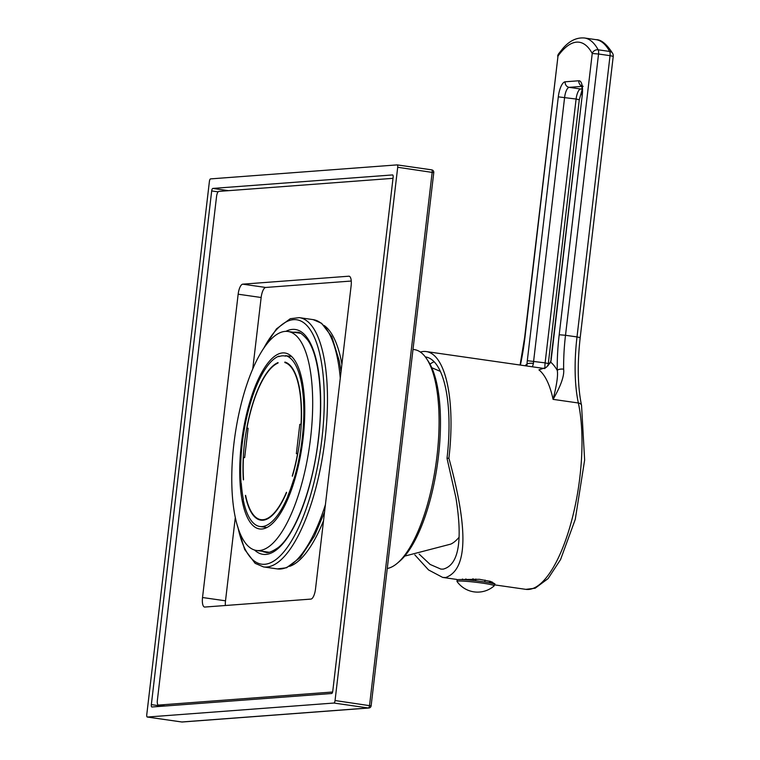 <?xml version="1.0" encoding="UTF-8"?>
<svg xmlns="http://www.w3.org/2000/svg" width="760" height="760" viewBox="0 0 760 760"><rect width="100%" height="100%" fill="white"/><g stroke="black" fill="none" stroke-linecap="round" stroke-linejoin="round"><path stroke-width="1.14" d="M262.922 520.22A79.999 27.227 -81.8 0 0 286.567 492.546L286.463 492.271A79.505 27.065 -81.8 0 1 260.946 519.659A79.505 27.065 -81.8 0 1 245.594 495.339L245.413 495.634A79.999 27.227 -81.8 0 0 260.87 520.153A79.999 27.227 -81.8 0 0 262.922 520.22M292.457 475.978L292.381 476.226A79.999 27.227 -81.8 0 0 284.895 362.064L284.838 362.558L286.786 362.834M289.113 495.986L287.869 495.814A85.927 29.25 -81.8 0 0 293.673 479.484L293.787 479.759A86.421 29.412 98.2 0 0 302.185 438.719A86.421 29.412 98.2 0 0 285.646 355.651L291.602 356.506M287.869 495.814L289.009 496.233M287.974 496.081A86.421 29.412 98.2 0 1 259.958 526.509A86.421 29.412 98.2 0 1 243.152 499.443L243.323 499.149A85.927 29.25 -81.8 0 1 241.281 483.417L241.1 483.712A86.421 29.412 98.2 0 1 242.278 443.213A86.421 29.412 98.2 0 1 278.806 356.174L278.749 356.659A85.927 29.25 -81.8 0 1 284.44 355.917A85.927 29.25 -81.8 0 1 285.589 356.145L285.646 355.651M301.207 424.279L301.036 424.26A79.505 27.065 -81.8 0 0 284.838 362.558M301.036 424.26L299.801 424.346L296.362 453.701L297.758 453.634M292.277 475.95A79.505 27.065 -81.8 0 0 297.587 453.615M246.886 428.317A79.505 27.065 -81.8 0 1 277.989 363.071L278.046 362.577A79.999 27.227 -81.8 0 0 243.371 479.902L243.542 479.608A79.505 27.065 -81.8 0 1 243.438 457.672L244.663 457.577L248.112 428.231L246.886 428.317L248.083 428.488M294.699 479.892L293.787 479.759M241.423 443.279A88.891 30.258 98.2 0 1 284.858 352.982A88.891 30.258 98.2 0 1 303.05 438.653A88.891 30.258 98.2 0 1 259.606 528.95A88.891 30.258 98.2 0 1 241.423 443.279M233.89 443.84A110.618 37.648 98.2 0 1 287.945 331.474A110.618 37.648 98.2 0 1 310.574 438.092A110.618 37.648 98.2 0 1 256.519 550.458A110.618 37.648 98.2 0 1 233.89 443.84M387.258 568.499A110.618 37.648 -81.8 0 0 397.47 563.103A110.618 37.648 -81.8 0 0 436.971 456.228A110.618 37.648 -81.8 0 0 426.769 358.976A110.618 37.648 -81.8 0 0 414.342 349.609L412.993 349.419M397.47 563.103L399.798 561.117A108.148 36.812 -81.8 0 0 438.416 456.617A108.148 36.812 -81.8 0 0 428.44 361.532L426.769 358.976M404.719 556.111L450.794 544.103A78.517 26.723 -81.8 0 0 458.926 537.434M279.765 356.307L278.806 356.174M301.197 424.545L299.801 424.346M419.159 554.116L430.151 564.452L440.866 569.097L443.156 569.135C458.641 565.107 462.897 541.253 455.895 497.572L447.013 458.327L448.894 458.185A110.618 37.648 98.2 0 0 426.265 351.566A110.618 37.648 98.2 0 0 423.424 351.481A110.618 37.648 -81.8 0 0 420.356 352.051M434.122 361.779A103.702 35.302 -81.8 0 0 429.97 364.106M425.324 356.924A105.184 35.805 98.2 0 1 426.588 357.152A105.184 35.805 98.2 0 1 447.013 458.327M414.827 554.876L428.545 569.943L442.709 577.429L445.683 577.533C468.378 569.392 467.808 527.202 448.894 458.185M458.726 579.576L479.474 579.3L490.684 581.457L494.959 583.917L494.418 584.326M492.281 582.036A19.256 1.358 6.7 0 1 489.478 581.951M490.485 581.39L489.535 581.457M489.373 582.787L489.573 581.115L489.383 582.787M482.286 581.619A18.762 1.32 6.7 0 1 494.418 584.297L494.247 585.76A18.762 1.32 6.7 0 1 494.2 585.836A25.165 25.165 0 0 1 457.007 581.466A18.762 1.32 -173.3 0 1 456.978 581.381L457.149 579.918A18.762 1.32 -173.3 0 1 482.286 581.619M456.978 581.381A18.762 1.32 -173.3 0 1 482.115 583.082A18.762 1.32 6.7 0 1 494.247 585.76M462.412 579.614L462.479 579.015L462.403 579.614M465.776 579.813L465.889 578.892M472.454 580.403L472.634 578.883M475.617 580.754L475.817 579.015M473.195 580.488L473.385 578.911M484.813 581.998L485.041 580.07M613.234 56.363A4.94 4.94 0 0 0 612.674 53.438A4.94 4.218 151.6 0 0 609.663 51.452A4.94 1.681 98.2 0 1 610.042 55.66L613.234 56.363L580.193 337.639C577.23 364.049 577.676 386.64 581.542 405.394A4.94 3.41 167.9 0 0 578.36 402.99L553.081 399.361C556.795 384.798 558.192 375.117 557.241 370.329A120.488 41.011 -81.8 0 0 550.753 362.197A4.94 0.703 -168.9 0 1 550.506 361.902L551.275 358.901A14.81 5.044 98.2 0 1 550.753 362.197L546.383 367.289L538.935 369.882A110.618 37.648 -81.8 0 1 553.081 399.361C560.918 385.738 564.442 375.668 563.644 369.17A98.762 33.62 98.2 0 1 565.506 335.284L577.001 336.927A98.762 33.62 -81.8 0 0 578.36 402.99A110.618 37.648 98.2 0 1 571.577 520.904A110.618 37.648 98.2 0 1 528.675 589.447A110.618 37.648 98.2 0 1 525.834 589.351L494.361 584.839M550.506 361.902L546.383 367.289M563.644 369.17A4.94 1.938 -0.7 0 0 557.241 370.329A103.702 35.302 98.2 0 1 559.198 334.751L592.239 53.485A102.058 34.742 -81.8 0 0 558.001 56.05L524.656 337.402L520.087 365.028M520.391 365.075A103.702 35.302 98.2 0 0 524.961 337.316L558.001 56.05A4.94 3.885 -144.4 0 1 558.591 53.837A4.94 4.94 0 0 0 557.697 56.136M592.239 53.485A4.94 4.218 -28.4 0 1 598.167 49.799A106.989 36.423 -81.8 0 0 584.525 38L596.011 39.653A106.989 36.423 98.2 0 1 609.663 51.452L598.167 49.799A4.94 1.681 -81.8 0 1 598.547 54.017L592.239 53.485M526.851 366.006L527.05 363.974A14.81 5.044 98.2 0 1 527.307 360.696L558.306 96.852A14.81 5.044 98.2 0 1 565.164 81.795L578.854 80.769A14.81 5.044 98.2 0 1 582.264 95.057L551.275 358.901M532.447 366.805L533.444 363.413A9.88 3.363 98.2 0 1 533.615 361.228L564.614 97.385A9.88 3.363 98.2 0 1 569.183 87.343L581.723 86.403M164.939 706.021L158.375 705.081A4.94 1.681 -81.8 0 1 157.368 700.321L216.562 196.422A4.94 1.681 -81.8 0 1 218.851 191.397L393.005 178.334M158.375 705.081A4.94 1.681 -81.8 0 0 158.507 705.081L332.585 692.018M242.734 284.164A9.88 3.363 98.2 0 0 238.155 294.205L202.53 597.521A9.88 3.363 98.2 0 0 204.544 607.04A9.88 3.363 98.2 0 0 204.801 607.05L310.925 599.089A9.88 3.363 98.2 0 0 315.505 589.047L351.13 285.731A9.88 3.363 98.2 0 0 349.115 276.212A9.88 3.363 98.2 0 0 348.859 276.203L242.734 284.164L265.715 287.46A9.88 3.363 98.2 0 0 261.145 297.502L252.766 368.818M332.785 691.001A2.47 0.836 98.2 0 1 331.635 693.51L151.915 707A2.47 0.836 98.2 0 1 151.848 706.99A2.47 0.836 98.2 0 1 151.344 704.615L211.689 190.931A2.47 0.836 98.2 0 1 212.828 188.423L392.559 174.933A2.47 0.836 98.2 0 1 392.625 174.933A2.47 0.836 98.2 0 1 393.129 177.317L332.785 691.001M146.766 714.656A2.47 0.836 -81.8 0 0 147.279 717.031A2.47 0.836 -81.8 0 0 147.335 717.041L333.916 703.038A2.47 0.836 -81.8 0 0 335.055 700.53L397.698 167.276A2.47 0.836 -81.8 0 0 397.195 164.891A2.47 0.836 -81.8 0 0 397.128 164.891L210.558 178.894A2.47 0.836 -81.8 0 0 209.409 181.402L146.766 714.656M182.276 722L368.856 708.006A2.47 2.318 -94.3 0 1 368.381 707.987L181.811 721.981A2.47 0.836 98.2 0 1 181.744 721.981A2.47 2.47 0 0 0 182.276 722A2.47 2.318 -94.3 0 1 181.811 721.981L147.335 717.041M433.618 172.615L397.698 167.276M370.975 705.869L335.055 700.53M225.378 605.501A9.88 3.363 98.2 0 1 225.511 600.818L235.315 517.341M351.262 281.038L265.715 287.46M580.193 337.639L577.001 336.927L610.042 55.66L598.547 54.017L565.506 335.284L559.198 334.751M533.444 363.413A4.94 1.377 2.1 0 0 527.05 363.974A120.488 41.011 -81.8 0 0 525.075 365.75M527.307 360.696L545.11 362.872A9.88 3.363 -81.8 0 0 545.062 368.401M558.306 96.852L576.099 99.037L545.11 362.872L548.302 363.584L548.112 365.721M565.164 81.795A4.94 4.627 85.7 0 0 569.183 87.343L580.678 88.996A9.88 3.363 -81.8 0 0 576.099 99.037L579.291 99.74L548.302 363.584M578.854 80.769A4.94 4.627 85.7 0 0 581.581 85.927M582.264 95.057L550.962 358.976M582.122 88.882L580.678 88.996A4.94 4.627 -94.3 0 0 581.619 89.024L582.131 88.986M165.005 706.011L158.507 705.081M228.523 190.674L212.828 188.423M218.12 191.852L211.689 190.931M162.441 706.211L151.344 704.615M147.279 717.031L181.744 721.981A2.47 0.836 98.2 0 1 181.688 721.962M368.856 708.006A2.47 2.47 0 0 0 371.127 705.831L433.77 172.577A2.47 2.47 0 0 0 431.67 169.841A2.47 0.836 98.2 0 0 431.604 169.841L397.252 164.91M397.195 164.891L431.67 169.841A2.47 0.836 98.2 0 1 432.174 172.225L369.531 705.48A2.47 0.836 98.2 0 1 368.381 707.987L333.916 703.038M262.19 551.275A111.112 37.819 -81.8 0 0 265.648 552.264C267.567 553.451 271.738 551.893 278.151 547.608C295.203 534.413 313.034 487.293 318.345 439.042C323.57 396.644 318.981 355.937 307.952 340.375C302.898 334.334 299.316 331.645 297.207 332.3A111.112 37.819 -81.8 0 0 293.616 332.281M254.524 550.012A113.582 38.655 -81.8 0 0 318.497 439.005A113.582 38.655 -81.8 0 0 285.902 331.341M238.041 527.772A123.452 42.018 -81.8 0 0 281.456 554.562A123.452 42.018 -81.8 0 0 321.926 438.748A123.452 42.018 -81.8 0 0 310.697 330.457A123.452 42.018 -81.8 0 0 263.834 348.051M237.206 524.998L244.682 549.508L255.16 563.35L263.54 566.931A125.922 42.864 -81.8 0 0 325.071 439.014A125.922 42.864 -81.8 0 0 299.316 317.642L290.301 318.697L276.498 328.852L262.248 350.474M340.271 378.204A125.922 42.864 -81.8 0 0 313.101 319.618L321.603 323.285L331.806 336.718L339.406 361.351L341.031 371.726M263.54 566.931L277.334 568.908A125.922 42.864 -81.8 0 0 325.413 504.678M341.905 364.277A123.452 42.018 -81.8 0 0 324.168 325.517M289.608 566.361A123.452 42.018 -81.8 0 0 323.541 520.628M348.859 276.203L349.363 276.269M238.155 294.205L261.145 297.502M202.53 597.521L225.511 600.818M259.958 526.509L266.969 527.516M287.945 331.474L300.361 333.25M256.519 550.458L268.935 552.244M440.315 371.374L431.756 367.716M285.599 356.079L284.44 355.917M263.929 520.096L260.946 519.659M544.797 368.581L426.265 351.566M456.798 579.443L442.709 577.429M581.542 405.394L584.639 460.028L575.263 519.394L560.547 559.597L548.083 578.597L535.173 588.211L525.834 589.351M596.011 39.653C601.179 39.52 606.727 44.118 612.674 53.438M584.525 38C576.621 37.306 569.364 40.84 562.751 48.592L558.591 53.837M583.129 86.326L581.352 85.386C582.188 87.144 582.388 90.392 581.961 95.142M582.169 89.613L579.291 99.74M299.316 317.642L313.101 319.618M324.539 512.088L314.383 536.104L300.352 557.46L286.567 567.767L277.334 568.908"/></g></svg>
